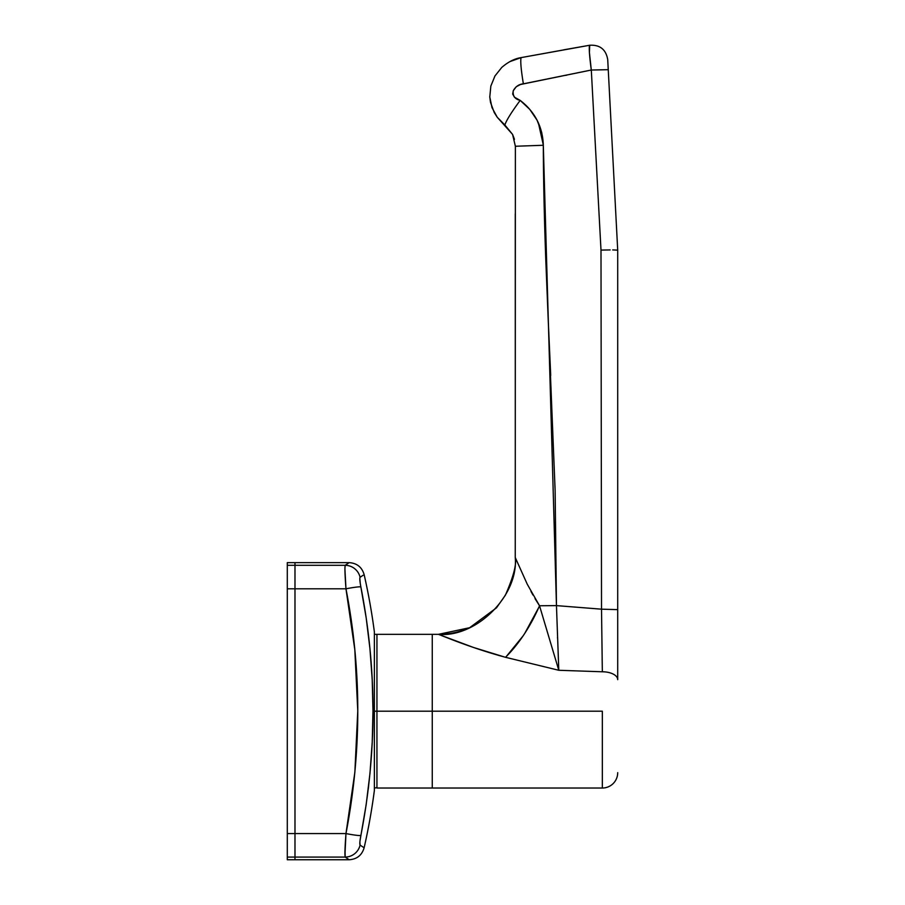 <?xml version="1.0" encoding="UTF-8"?>
<svg xmlns="http://www.w3.org/2000/svg" width="905" height="905" viewBox="0 0 905 905"><rect width="100%" height="100%" fill="white"/><g stroke="black" fill="none" stroke-linecap="round" stroke-linejoin="round"><path stroke-width="1.36" d="M346.932 593.85L347.69 597.979M351.185 619.495L353.165 634.348M361.853 576.1L360.077 577.277L361.853 576.1M359.817 578.205L360.247 583.34M368.256 789.103L368.663 785.698M359.885 842.057L360.077 845.1L363.12 847.125M374.376 790.382L374.376 790.382A614.71 614.71 0 0 1 364.127 847.793A614.71 614.71 0 0 0 374.376 790.382L374.376 631.995A614.71 614.71 0 0 0 364.127 574.585A614.71 614.71 0 0 1 374.376 631.995L374.376 631.995M363.878 847.623L360.077 845.1A15.362 15.238 123.5 0 1 345.201 857.08L294.985 857.08L294.985 859.75L294.985 833.573L345.97 833.573L354.862 772.293L357.769 710.878L354.817 649.711L345.97 588.804L294.985 588.804L294.985 833.573L294.985 565.297L345.201 565.297L349.149 562.639L345.201 565.297L294.985 565.297L294.985 562.639L294.985 588.804L345.97 588.804L344.929 569.403M360.247 583.374L366.174 617.81L369.953 648.761L372.215 679.779L372.984 710.866L372.238 742.01L369.987 773.232L366.197 804.466L360.032 840.632M344.952 567.526L345.201 565.297A15.362 15.238 56.5 0 1 360.077 577.277L359.907 577.582M344.952 854.84L345.97 833.573L294.985 833.573L294.985 859.75L349.149 859.75L345.201 857.08A15.362 15.238 -56.5 0 0 360.077 845.1C359.557 844.241 359.828 841.028 360.869 835.451C377.034 752.225 377.034 669.383 360.869 586.926C359.828 581.361 359.557 578.148 360.077 577.277L363.12 575.263M374.376 632.38L374.376 790.008M345.359 580.071L345.631 584.291M345.043 573.849L345.122 575.569M345.359 842.295L345.167 845.745M364.127 574.585C361.91 567.13 356.921 563.148 349.149 562.639L287.292 562.639L287.292 588.804L294.985 588.804L294.985 562.639L294.985 857.08L345.201 857.08L344.997 849.999M345.043 848.528L345.631 838.087M345.201 857.08C350.495 860.644 350.495 860.644 345.201 857.08C344.692 855.044 344.941 847.216 345.97 833.573A15.362 1.199 11.2 0 0 360.869 835.451A15.362 1.199 -168.8 0 1 345.97 833.573C361.728 751.614 361.728 670.028 345.97 588.804A15.362 1.199 -11.2 0 1 360.869 586.926A15.362 1.199 168.8 0 0 345.97 588.804C344.941 575.184 344.692 567.345 345.201 565.297C350.495 561.745 350.495 561.745 345.201 565.297A15.362 15.238 -123.5 0 1 360.077 577.277M432.262 711.194L432.262 634.348L432.262 711.194L376.944 711.194L432.262 711.194L432.262 634.348L432.262 788.029L432.262 711.194L602.334 711.194L432.262 711.194L432.262 718.717L432.262 711.194M374.376 711.194L376.944 711.194L376.944 634.348L376.944 788.029L376.944 711.194L376.944 788.029L376.944 711.194L374.376 711.194L374.376 788.029L376.944 787.655M602.334 788.029L602.334 711.194L602.334 788.029A15.362 15.362 0 0 0 617.708 772.666A15.362 15.362 0 0 1 602.334 788.029L432.262 788.029L432.262 718.717L432.262 788.029L376.944 788.029M587.424 70.805L591.304 70.024L600.999 250.097L601.52 609.178L556.462 605.615L555.127 490.533L545.806 260.346C544.244 217.245 543.419 178.885 543.317 145.264L541.688 132.334L537.072 120.207L529.764 109.381L520.183 100.387L514.436 97.197L512.683 94.052L513.271 90.715L516.246 86.744L520.443 84.516L591.304 70.024L589.415 52.569L589.698 45.25L574.46 47.942L582.345 46.551M550.704 375.439L548.136 317.893M545.398 248.762L543.328 149.031M574.46 47.942L521.065 57.626C514.64 58.61 508.203 61.879 501.755 67.434L494.956 75.963L490.838 86.088L489.786 96.959L492.003 107.65L497.23 117.231L512.581 134.415L515.375 146.259L543.317 145.264L541.71 132.413L537.943 121.96M537.095 120.241L529.798 109.403M528.305 107.729L525.884 105.252M565.738 75.375L566.643 75.183M613.171 249.927L617.708 250.153L617.708 609.631L601.52 609.178L617.708 609.631L617.708 679.666A15.362 7.885 180 0 0 602.334 671.782L558.792 670.277L556.462 605.615L601.52 609.178L602.334 671.782A15.362 7.885 -0 0 1 617.708 679.666L617.708 250.153L607.73 59.775M505.329 657.256L473.428 647.437L438.416 634.348L469.616 627.731L496.494 607.821L505.386 595.185C513.508 576.553 516.8 563.996 515.25 557.514L527.287 584.268L539.527 605.762L558.792 670.277L505.533 657.302C467.659 647.041 438.801 634.134 438.416 634.348L374.376 634.348M557.514 637.335L557.537 638.116M558.781 670.005L556.462 605.615L539.527 605.762L556.462 605.615L543.317 145.264C542.706 126.836 534.991 111.869 520.183 100.387C514.888 99.154 512.581 95.93 513.271 90.715C515.624 86.507 518.984 84.21 523.373 83.826L591.304 70.024L600.999 250.097L610.162 249.927M604.359 250.018L600.999 250.097L601.52 609.178L602.334 671.521M602.232 664.542L602.21 663.569M602.334 671.782L558.792 670.277L505.533 657.302C519.063 643.76 530.398 626.577 539.527 605.762L535.025 598.624M509.719 61.676L521.065 57.626C520.296 61.133 521.065 69.866 523.373 83.826C521.065 69.866 520.296 61.133 521.065 57.626L589.698 45.25L589.268 47.218M563.77 49.82L589.698 45.25C599.958 44.673 605.965 49.458 607.719 59.583C605.965 49.458 599.958 44.673 589.698 45.25C599.958 44.673 605.965 49.458 607.719 59.583L608.25 69.685L591.293 70.024L590.829 66.517M589.732 56.608L590.117 60.409M514.47 139.359L512.581 134.415L504.866 125.003C506.28 120.535 511.393 112.322 520.183 100.387C511.393 112.322 506.28 120.535 504.866 125.003L497.23 117.231L494.266 112.605L490.499 102.401L489.786 96.959L490.838 86.088L494.956 75.963L501.755 67.434M535.194 116.869L535.907 118.057M538.385 122.888L543.317 145.026M543.317 145.264L515.375 146.259L543.317 145.264L515.375 146.259L515.284 454.695L515.273 213.84M532.966 595.038L530.975 591.418M469.616 627.731C459.683 632.12 449.276 634.326 438.416 634.348C476.426 637.787 518.689 595.535 515.25 557.514L515.284 454.695M441.052 635.389L446.063 637.335M446.968 637.686L451.618 639.473M506.133 656.713L523.101 635.898M524.708 633.477L538.882 607.255M558.792 670.277L539.527 605.762C530.398 626.588 519.063 643.772 505.533 657.302M604.167 250.018L602.492 250.063M609.269 249.938L604.178 250.018M589.415 52.501L589.698 45.25C588.804 46.811 589.336 55.069 591.293 70.024M602.232 664.406L602.142 658.535M612.708 249.927L617.708 250.153L608.25 69.685M287.292 562.639L287.292 565.297L294.985 565.297L287.292 565.297L287.292 859.75L287.292 857.08L294.985 857.08L294.985 588.804L287.292 588.804L287.292 833.573L294.985 833.573L287.292 833.573L287.292 857.08L294.985 857.08L294.985 859.75L287.292 859.75M374.376 637.663L374.376 640.197M374.376 643.421L374.376 651.792M374.376 765.528L374.376 782.18M364.127 847.793C361.91 855.248 356.921 859.241 349.149 859.75"/></g></svg>
